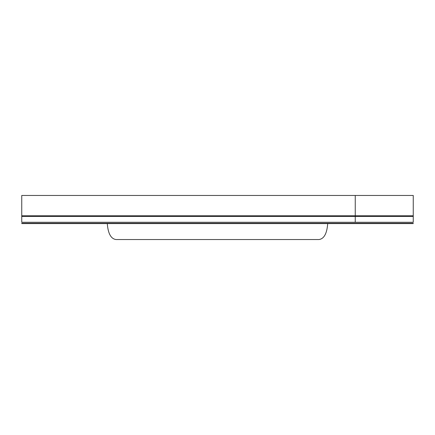 <?xml version="1.0" encoding="UTF-8"?>
<svg xmlns="http://www.w3.org/2000/svg" width="435" height="435" viewBox="0 0 435 435"><rect width="100%" height="100%" fill="white"/><g stroke="black" fill="none" stroke-linecap="round" stroke-linejoin="round"><path stroke-width="0.65" d="M21.75 215.76L21.75 195.462L355.248 195.462L355.248 215.76L21.75 215.76L21.75 216.483L355.248 216.483L355.248 215.76L21.75 215.76M355.248 222.285L355.248 216.483L413.25 216.483L21.75 216.483L21.75 222.285L413.25 222.285L413.25 195.462L355.248 195.462M413.25 215.76L355.248 215.76L413.25 215.76M355.248 223.59L21.75 223.59L21.75 223.302L413.25 223.302L413.25 223.59L355.248 223.59L355.248 223.302M107.298 223.59C108.032 233.508 110.93 238.82 115.998 239.538L319.002 239.538C324.07 238.82 326.968 233.508 327.702 223.59M119.168 239.538L309.04 239.538"/></g></svg>
